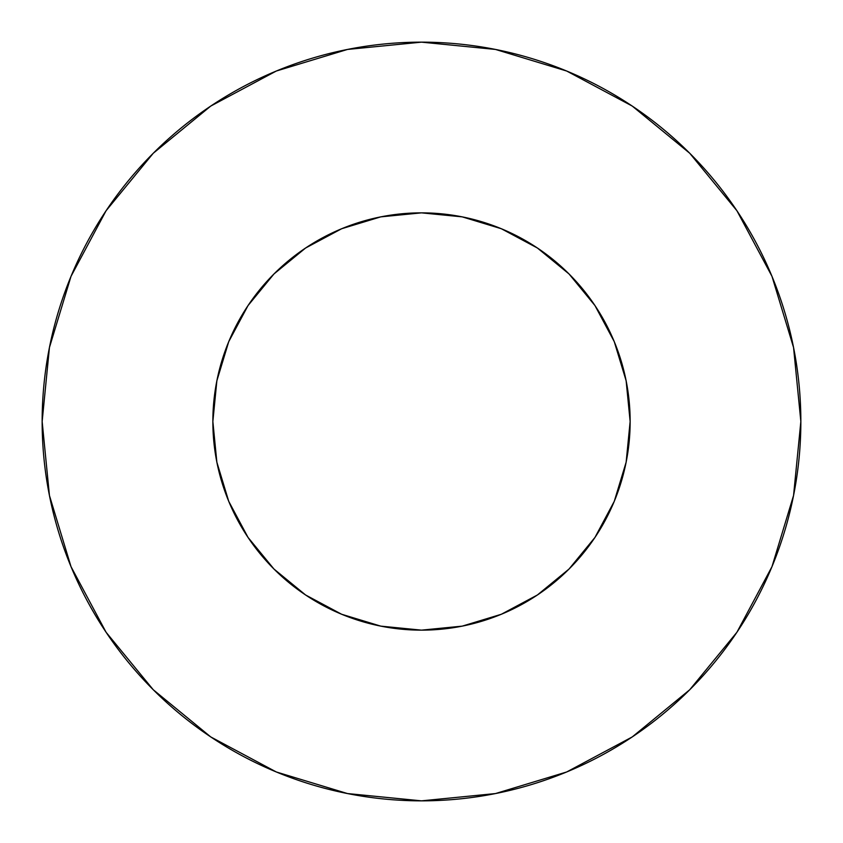 <?xml version="1.0" encoding="UTF-8"?>
<svg xmlns="http://www.w3.org/2000/svg" width="843" height="843" viewBox="0 0 843 843"><rect width="100%" height="100%" fill="white"/><g stroke="black" fill="none" stroke-linecap="round" stroke-linejoin="round"><path stroke-width="1.26" d="M212.857 421.5A208.642 208.642 0 0 1 421.5 212.857A208.642 208.642 0 0 1 630.142 421.5A208.642 208.642 0 0 1 421.5 630.142A208.642 208.642 0 0 1 212.857 421.5L216.862 462.206L228.738 501.343L248.021 537.413L273.964 569.036L305.587 594.979L341.657 614.262L380.794 626.138L421.5 630.142L462.206 626.138L501.343 614.262L537.413 594.979L569.036 569.036L594.979 537.413L614.262 501.343L626.138 462.206L630.142 421.5L626.138 380.794L614.262 341.657L594.979 305.587L569.036 273.964L537.413 248.021L501.343 228.738L462.206 216.862L421.5 212.857L380.794 216.862L341.657 228.738L305.587 248.021L273.964 273.964L248.021 305.587L228.738 341.657L216.862 380.794L212.857 421.5M800.85 421.5A379.35 379.35 0 0 0 421.5 42.15A379.35 379.35 0 0 0 42.15 421.5A379.35 379.35 0 0 1 421.5 42.15A379.35 379.35 0 0 1 800.85 421.5A379.35 379.35 0 0 1 421.5 800.85A379.35 379.35 0 0 1 42.15 421.5A379.35 379.35 0 0 0 421.5 800.85A379.35 379.35 0 0 0 800.85 421.5L793.558 347.495L771.977 276.325L736.919 210.739L689.743 153.257L632.261 106.081L566.675 71.023L495.505 49.442L421.5 42.15L347.495 49.442L276.325 71.023L210.739 106.081L153.257 153.257L106.081 210.739L71.023 276.325L49.442 347.495L42.15 421.5L49.442 495.505L71.023 566.675L106.081 632.261L153.257 689.743L210.739 736.919L276.325 771.977L347.495 793.558L421.5 800.85L495.505 793.558L566.675 771.977L632.261 736.919L689.743 689.743L736.919 632.261L771.977 566.675L793.558 495.505L800.85 421.5M736.919 210.739L689.743 153.257L632.355 106.155M210.739 106.081L153.257 153.257L106.155 210.645M106.081 632.261L153.257 689.743L210.645 736.845M632.261 736.919L689.743 689.743L736.845 632.355"/></g></svg>
